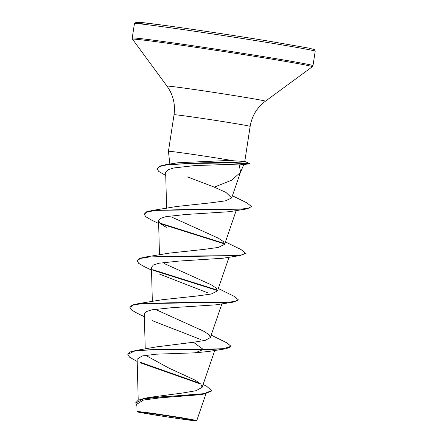 <?xml version="1.0" encoding="UTF-8"?>
<svg xmlns="http://www.w3.org/2000/svg" width="443" height="443" viewBox="0 0 443 443"><rect width="100%" height="100%" fill="white"/><g stroke="black" fill="none" stroke-linecap="round" stroke-linejoin="round"><path stroke-width="0.66" d="M180.301 417.948A27.97 0.498 8.7 0 1 194.244 420.457A27.97 0.498 8.7 0 1 182.372 419.122A27.97 0.498 8.7 0 1 153.372 414.709A27.97 0.498 8.7 0 1 139.445 412.073A27.97 0.498 8.7 0 1 180.301 417.948M181.193 418.059A29.831 0.532 8.7 0 1 196.315 420.85A29.831 0.532 8.7 0 1 152.475 414.604A29.831 0.532 8.7 0 1 137.352 411.829A29.831 0.532 8.7 0 1 151.711 413.557A29.831 0.532 8.7 0 1 181.193 418.059M203.115 384.452L206.759 386.335L211.588 390.632L211.527 391.019L204.4 393.977L199.588 394.768L161.064 397.748L143.538 400.012L136.865 404.193L137.042 411.409L151.777 413.169L181.447 417.683L196.781 420.485M240.333 172.554L231.479 180.284L214.268 187.134L187.478 176.934M240.466 172.255L243.888 164.464L238.976 164.087L240.571 171.95M165.743 175.483L158.644 171.386L157.071 168.722L159.657 166.147L166.225 164.602L177.787 162.769L224.662 160.632L233.694 160.798A38.497 0.687 -171.3 0 0 225.027 159.353A38.497 0.687 -171.3 0 0 168.445 151.301L174.038 114.743A38.497 0.687 8.7 0 1 230.626 122.8A38.497 0.687 8.7 0 1 250.145 126.388C251.901 115.972 256.984 107.577 265.401 101.203L312.343 66.738L312.991 65.669L315.195 51.244L314.419 49.588L308.932 48.143L268.32 41.049C234.757 35.562 188.995 28.679 162.077 25.068L141.345 22.499C134.323 22.178 136.04 21.43 134.439 23.584A91.43 1.622 8.7 0 1 268.829 42.711A91.43 1.622 8.7 0 1 315.195 51.244M250.145 126.388L244.78 161.479L233.694 160.798M211.588 390.632L203.946 393.666L144.562 398.34L149.158 397.41L182.339 393.057L196.105 390.704L202.152 387.276L200.845 384.087L195.324 380.238L168.888 368.089L147.237 356.2M193.43 342.251L203.044 349.289L165.433 349.04L135.94 350.485L156.157 346.924L193.43 342.251L205.253 340.368L210.342 337.527L209.185 334.803L204.223 331.469L157.315 310.25M144.385 316.728L136.859 313.09L131.538 309.967L129.954 307.392L132.296 305.033L138.288 303.643L162.354 299.712L196.681 296.035L211.178 294.047L217.491 290.918L216.3 288.183L211.355 284.86L164.431 263.635M137.131 260.595L139.429 258.424L145.426 257.034L169.47 253.103L203.769 249.426L218.299 247.443L224.612 244.309L223.444 241.585L218.488 238.245L171.579 217.026M158.649 223.51L151.107 219.866L145.808 216.749L144.219 214.179L146.555 211.815L152.564 210.425L176.607 206.493L210.901 202.816L225.404 200.862L231.667 197.938L225.963 192.417L214.268 187.134M238.976 164.087L194.693 165.588L173.695 167.975L167.681 169.94L165.665 172.543L166.601 208.282M144.219 214.179L147.563 211.832L156.434 210.359L186.414 209.511L246.369 208.991L229.43 211.704L185.484 214.512L165.915 216.649L160.421 218.443L158.583 220.808L160.61 223.815L166.324 227.353M151.517 270.119L143.981 266.476L138.67 263.358L137.086 260.789L140.503 258.419L149.535 256.946L179.985 256.12L240.156 255.561L222.879 258.241L178.894 261.088L158.937 263.225L153.328 265.03L151.445 267.417L152.337 301.5M159.214 273.973L207.806 292.878M129.954 307.392L133.376 305.028L142.413 303.555L172.864 302.73L233.029 302.17L215.747 304.85L171.74 307.702L151.816 309.834L146.201 311.634L144.313 314.026L145.232 348.984M152.065 320.577L200.635 339.476M225.891 348.779L231.036 346.714L231.096 346.326L223.322 348.696L203.044 349.289L202.983 349.677L225.891 348.779L208.57 351.471L195.07 352.816L156.185 354.19L142.17 355.95L137.18 359.173M135.94 350.485L130.076 351.936L127.805 354.345L129.605 357.196L137.203 361.477M139.047 361.842L200.081 383.389M144.562 398.34L138.227 400.206L135.791 402.693L136.898 405.794M195.07 352.816L202.983 349.677L152.231 349.643L134.522 351.1L127.805 354.345M140.514 362.878L200.878 384.12M204.4 393.977L161.695 396.812L143.1 399.021L135.735 403.08M231.096 346.326L226.794 342.81L211.178 335.124M138.288 303.643L226.943 302.342L235.178 301.412L238.229 299.717L233.932 296.206L218.31 288.515M217.546 290.154L152.713 269.698M145.426 257.034L234.059 255.733L242.304 254.803L245.361 253.108L241.075 249.597L225.443 241.906M224.684 243.55L159.801 223.073M152.564 210.425L240.449 209.162L248.49 208.227L251.458 206.538L246.895 202.844L232.42 195.762M166.225 164.602L203.326 162.786L224.291 162.503L235.765 162.614L249.276 163.423L249.215 163.816L243.827 164.414M233.029 302.17L238.168 300.105L238.229 299.717M217.563 290.569L153.472 270.391M240.156 255.561L245.3 253.501L245.361 253.108M224.69 243.96L160.543 223.759M246.369 208.991L251.402 206.731M157.071 168.722L159.69 166.496L166.502 164.94L189.565 163.439L231.839 162.93L249.215 163.816A36.691 0.653 -171.3 0 1 249.271 163.86A36.691 0.653 -171.3 0 1 249.182 163.888L243.883 164.475M249.271 163.86L249.331 163.473A36.691 0.653 -171.3 0 0 249.276 163.423L244.713 161.424M174.038 114.743C175.483 104.277 173.141 94.747 167.017 86.152L132.529 39.222L132.23 38.009A91.43 1.622 8.7 0 1 266.62 57.136A91.43 1.622 8.7 0 1 312.991 65.669M132.529 39.222A90.965 1.617 8.7 0 1 176.314 44.488A90.965 1.617 8.7 0 1 266.226 58.221A90.965 1.617 8.7 0 1 312.343 66.738M167.017 86.152A49.771 0.886 8.7 0 1 190.972 89.032A49.771 0.886 8.7 0 1 240.167 96.546A49.771 0.886 8.7 0 1 265.401 101.203M147.004 24.675A89.846 1.595 8.7 0 1 162.614 25.14A89.846 1.595 8.7 0 1 268.303 41.049M244.719 161.429L249.254 163.417M196.315 420.85L196.786 420.507M169.852 164.054L168.445 151.301M138.216 400.212L137.142 359.179M202.152 387.276L214.761 350.452M210.359 337.533L221.893 303.843M217.491 290.918L229.025 257.233M159.469 254.891L158.577 220.808M224.623 244.309L236.18 210.558M231.672 197.938L240.571 171.956M205.984 393.7L196.803 420.496M132.23 38.009L134.439 23.584M137.086 260.789L137.147 260.401M251.397 206.925L251.458 206.538M137.352 411.829L137.059 411.425"/></g></svg>
